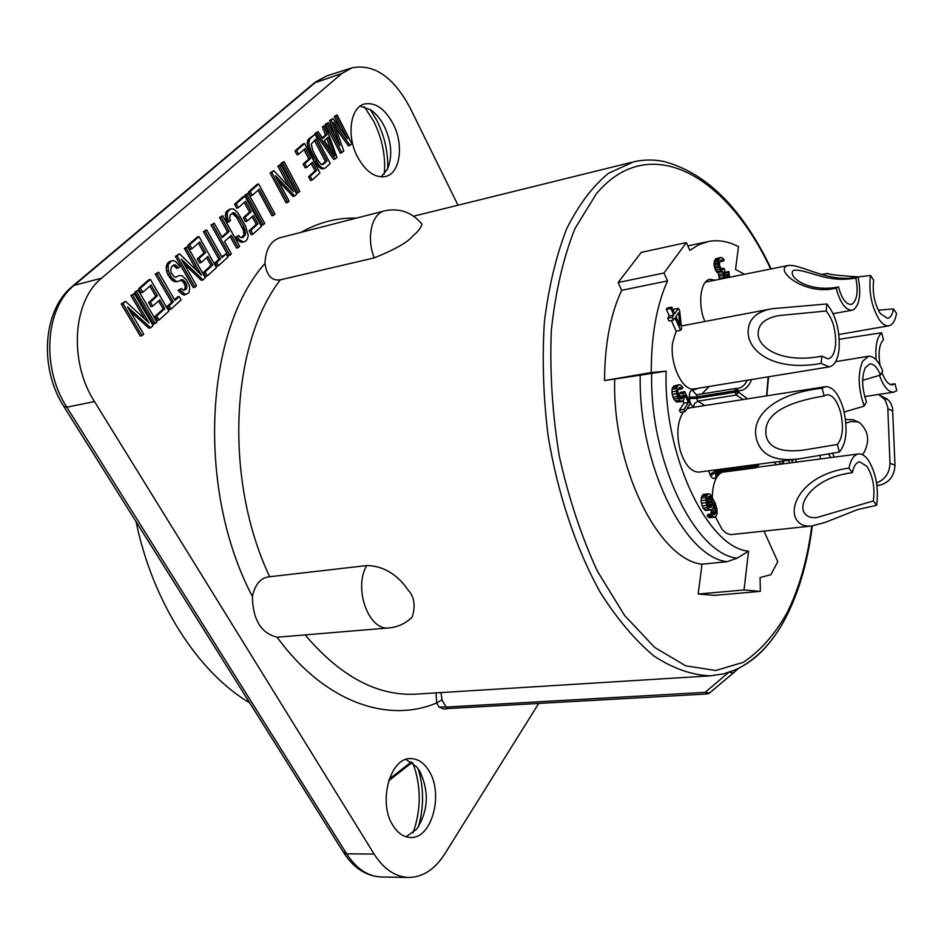 <?xml version="1.0" encoding="UTF-8"?>
<svg xmlns="http://www.w3.org/2000/svg" width="944" height="944" viewBox="0 0 944 944"><rect width="100%" height="100%" fill="white"/><g stroke="black" fill="none" stroke-linecap="round" stroke-linejoin="round"><path stroke-width="1.42" d="M364.49 106.861L373.954 121.835C382.332 139.075 385.789 156.48 384.314 174.05M412.87 763.071C421.307 786.045 421.366 809.315 413.024 832.879M249.771 702.961C198.216 672.364 152.834 602.815 136.042 521.619M370.39 109.681L377.057 120.915C384.645 136.443 388.208 152.338 387.736 168.61M381.093 176.917L387.583 168.941C392.645 156.326 391.583 142.178 384.397 126.484C380.609 119.038 375.96 113.445 370.449 109.716L360.171 106.117M357.575 157.011C346.295 136.054 350.236 107.215 364.526 103.982C375.358 102.07 384.904 108.713 393.164 123.924C404.15 144.916 400.185 173.448 385.541 176.504C375.181 178.251 365.859 171.761 357.575 157.011M538.705 703.433L444.73 853.954C434.771 869.483 422.688 877.318 408.445 877.448C395.182 876.834 383.724 869.035 374.095 854.049L94.494 401.589C68.747 361.753 72.676 301.077 101.61 278.185L341.917 73.479L352.218 67.756C374.379 63.755 393.707 77.196 410.203 108.088L458.017 205.214M392.987 825.528C377.706 802.471 390.132 757.277 410.723 758.598C417.98 758.681 424.104 762.835 429.083 771.047C443.845 794.01 431.786 838.956 410.557 837.481C403.713 837.245 397.861 833.269 392.987 825.528M328.276 122.637L325.373 124.242L340.324 153.247L343.828 151.064L333.669 122.39L350.023 145.4L351.864 143.712L337.102 114.861L335.852 115.97L347.51 138.733L332.913 118.555L331.238 120.03L340.052 145.506L328.276 122.637L327.013 123.758L341.964 152.775M335.627 127.936L348.395 145.872L350.023 145.4M337.102 114.861L334.223 116.454L341.079 129.847M332.913 118.555L329.598 120.525L334.565 134.839M325.314 125.257L324.028 126.378L327.037 134.591L322.777 138.379L318.045 131.653L316.747 132.797L335.273 158.899L336.949 157.353L325.314 125.257L322.4 126.862L325.409 135.075L322.364 137.789M318.045 131.653L315.107 133.281L333.633 159.359L335.273 158.899M315.025 134.319L308.181 139.382L307.201 142.992L307.638 146.273L314.836 161.849L320.571 168.563L325.102 168.197L330.211 163.524L315.025 134.319L309.821 138.898L308.841 142.509L309.29 145.801L311.579 152.019L318.329 164.303L322.211 168.091L325.102 168.197M303.944 149.612L308.853 158.97L303.166 164.079L305.148 167.831L306.788 167.371L312.464 162.25L316.712 170.357L310.198 176.292L312.169 180.033L319.957 172.905L304.582 143.523L296.628 150.533L298.623 154.32L305.242 148.468L310.505 158.498L304.818 163.607L306.788 167.371M311.178 163.406L315.072 170.817L308.546 176.752L310.517 180.493L312.169 180.033M304.582 143.523L302.93 144.007L294.976 151.016L296.971 154.804L298.623 154.32M284.073 161.601L281.052 163.277L296.864 192.977L298.516 192.517L299.85 191.302L284.073 161.601L282.716 162.793L298.516 192.517M280.887 164.398L279.53 165.601L293.383 191.597L273.807 170.652L271.73 172.469L287.755 202.37L289.112 201.131L275.506 175.737L294.729 195.986L296.735 194.145L280.887 164.398L277.866 166.085L288.947 186.853M273.807 170.652L270.067 172.953L286.091 202.818L287.755 202.37M278.244 180.835L293.065 196.446L294.729 195.986M258.68 183.974L257.016 184.446L248.484 191.951L250.597 195.833L252.272 195.373L259.364 189.083L273.571 215.338L274.964 214.064L258.68 183.974L250.16 191.479L252.272 195.373M258.066 190.24L271.907 215.775L273.571 215.338M248.248 193.166L245.133 194.901L261.653 225.144L263.329 224.707L264.733 223.421L248.248 193.166L246.821 194.429L263.329 224.707M244.284 202.441L249.57 212.105L243.34 217.686L245.475 221.557L247.163 221.108L253.37 215.515L257.936 223.87L250.809 230.36L252.921 234.218L261.453 226.43L244.897 196.116L236.201 203.786L238.348 207.704L245.593 201.284L251.246 211.645L245.027 217.226L247.163 221.108M252.072 216.683L256.261 224.318L249.122 230.808L251.246 234.667L252.921 234.218M244.897 196.116L243.222 196.588L234.513 204.258L236.673 208.164L238.348 207.704M232.2 213.143L236.85 217.686L243.399 230.206L243.965 234.525L241.463 237.782M238.785 235.469L235.646 237.227L237.676 240.248L241.77 242.36L245.015 241.463L247.186 239.481L248.284 235.575L245.346 225.651L237.959 212.896L233.628 208.966L230.336 208.954L227.256 212.636L227.469 218.312L229.026 221.805L230.501 220.495L229.663 218.312L230.301 214.831L233.841 212.66L238.537 217.226L243.894 226.961L245.652 234.088L242.879 237.581L240.106 237.192L238.785 235.469L237.333 236.791L239.363 239.811L243.458 241.924M230.336 208.954L226.442 211.362L225.309 215.279L227.339 222.265L229.026 221.805M222.69 215.692L221.203 217.002L229.203 231.422L222.277 237.628L214.205 223.173L212.707 224.495L229.899 255.281L231.374 253.936L224.471 241.558L231.386 235.327L238.23 247.67L239.693 246.337L222.69 215.692L219.515 217.462L227.516 231.87L221.887 236.92M214.205 223.173L211.008 224.955L228.212 255.718L229.899 255.281M230.088 236.496L236.543 248.107L238.23 247.67M226.1 253.842L222.135 257.464L206.642 229.84L205.108 231.186L220.636 258.821L216.624 262.479L218.465 265.748L227.929 257.098L226.1 253.842L221.722 256.721M206.642 229.84L203.408 231.646L218.937 259.258L214.925 262.904L216.766 266.173L218.465 265.748M198.382 243.092L203.975 252.968L197.308 258.939L199.562 262.904L201.273 262.467L207.904 256.485L212.73 265.028L205.108 271.966L207.35 275.919L216.459 267.589L198.983 236.59L189.685 244.779L191.951 248.791L199.691 241.935L205.674 252.532L199.019 258.503L201.273 262.467M206.618 257.653L211.031 265.465L203.408 272.391L205.65 276.344L207.35 275.919M198.983 236.59L197.284 237.038L187.974 245.239L190.251 249.24L191.951 248.791M187.596 246.62L186.027 248.001L201.532 275.235L179.466 253.783L177.094 255.883L195.019 287.2L196.576 285.772L181.354 259.175L203.007 279.884L205.308 277.784L187.596 246.62L184.328 248.449L197.166 270.987M179.466 253.783L175.383 256.331L193.308 287.613L195.019 287.2M183.974 263.754L201.308 280.309L203.007 279.884M181.413 288.475L178.109 290.327L181.85 294.032L184.056 295.059L188.776 292.911L189.72 289.017L189.237 285.407L186.452 279.861L182.086 275.707L178.817 275.601L175.785 277.312L174.215 276.686L171.348 273.135L170.722 270.633L171.43 266.963L173.566 265.075L175.018 264.804L178.381 267.884L179.974 266.468L175.454 261.382L172.964 260.532L171.242 261.04L168.15 264.78L168.339 270.716L171.301 277.241L175.997 281.182L177.826 281.56L182.298 279.566L185.26 281.949L186.912 285.513L186.487 288.935L183.738 290.422L181.413 288.475L179.82 289.914L185.767 294.646M178.817 275.601L175.714 277.276M173.342 265.264L176.67 268.32L178.381 267.884M172.964 260.532L169.531 261.476L167.395 263.364L166.144 267.506L166.628 271.152L167.643 274.315L171.666 279.884L174.286 281.607L177.826 281.56M180.658 280.026L183.549 282.374L185.201 285.926L184.764 289.348L183.655 290.363M179.218 296.558L174.97 300.428L158.592 272.191L156.964 273.618L173.366 301.891L169.082 305.797L171.029 309.136L181.142 299.885L179.218 296.558L177.507 296.971L174.534 299.685M158.592 272.191L155.241 274.067L171.655 302.304L167.359 306.21L169.306 309.549L171.029 309.136M149.825 286.091L155.736 296.204L148.609 302.587L150.993 306.635L152.716 306.222L159.819 299.826L164.917 308.558L156.763 315.992L159.135 320.016L168.882 311.107L150.391 279.412L140.444 288.18L142.851 292.274L151.123 284.946L157.459 295.779L150.332 302.163L152.716 306.222M158.533 300.983L163.194 308.971L155.04 316.393L157.412 320.429L159.135 320.016M150.391 279.412L148.68 279.849L138.709 288.616L141.116 292.699L142.851 292.274M138.213 290.15L134.803 292.062L153.589 323.922L155.312 323.521L156.952 322.022L138.213 290.15L136.526 291.625L155.312 323.521M134.284 293.608L132.597 295.094L149.069 322.99L125.528 301.325L122.968 303.579L142.037 335.663L143.712 334.129L127.534 306.883L150.639 327.792L153.117 325.527L134.284 293.608L130.874 295.519L144.762 319.025M125.528 301.325L121.233 304.003L140.302 336.064L142.037 335.663M130.083 311.166L148.904 328.193L150.639 327.792M421.98 224.224C412.139 212.27 399.76 207.798 384.845 210.807L280.097 237.723C270.716 240.685 265.665 249.263 264.957 263.447C266.763 275.672 271.896 281.135 280.344 279.825L374.261 257.877C394.993 249.523 407.938 242.148 413.106 235.717C418.157 231.516 421.107 227.681 421.98 224.224L420.587 222.477M280.344 279.825C230.419 344.23 223.763 479.977 269.701 576.749C260.981 577.433 255.199 583.994 252.367 596.431C252.85 619.701 261.11 633.294 277.135 637.224L388.975 627.925C397.967 627.087 405.719 623.465 412.209 617.081C415.702 605.729 414.345 596.726 408.127 590.071C404.197 584.324 390.84 565.834 366.744 565.562C353.174 588.147 368.679 631.052 388.975 627.925M439.007 707.021L444.069 709.145L448.188 708.531L446.064 707.068L439.007 707.021L436.683 702.938L436.034 692.896M326.742 138.485L331.073 150.32M314.387 140.361L325.373 161.448L321.904 164.598M405.908 759.448L416.741 766.917L419.797 771.295C429.378 791.804 428.34 811.097 416.658 829.174L406.026 836.773M418.428 826.779C423.974 807.297 423.927 788.004 418.263 768.923M334.837 155.666L324.288 140.68L328.111 137.269L334.837 155.666M327.013 160.976L323.167 164.48L320.7 163.985L317.774 160.22L312.889 150.851L311.249 144.066L315.685 139.216L327.013 160.976L325.373 161.448M329.598 120.525L331.238 120.03M334.223 116.454L335.852 115.97M325.373 124.242L327.013 123.758M315.107 133.281L316.747 132.797M325.409 135.075L327.037 134.591M322.4 126.862L324.028 126.378M322.069 169.011L323.709 168.551M320.571 168.563L322.211 168.091M318.411 166.864L320.051 166.392M316.677 164.763L318.329 164.303M314.836 161.849L316.488 161.389M309.939 152.491L311.579 152.019M308.523 149.176L310.163 148.692M307.638 146.273L309.29 145.801M307.201 142.992L308.841 142.509M307.414 140.975L309.066 140.491M308.181 139.382L309.821 138.898M294.976 151.016L296.628 150.533M308.546 176.752L310.198 176.292M315.072 170.817L316.712 170.357M303.166 164.079L304.818 163.607M308.853 158.97L310.505 158.498M281.052 163.277L282.716 162.793M277.866 166.085L279.53 165.601M270.067 172.953L271.73 172.469M248.484 191.951L250.16 191.479M245.133 194.901L246.821 194.429M234.513 204.258L236.201 203.786M249.122 230.808L250.809 230.36M256.261 224.318L257.936 223.87M243.34 217.686L245.027 217.226M249.57 212.105L251.246 211.645M225.769 218.772L227.469 218.312M225.309 215.279L226.997 214.819M225.569 213.108L227.256 212.636M226.442 211.362L228.129 210.901M240.083 241.947L241.77 241.511M237.676 240.248L239.363 239.811M235.646 237.227L237.333 236.791M243.363 236.047L245.051 235.611M243.965 234.525L245.652 234.088M243.977 232.578L245.664 232.141M243.399 230.206L245.074 229.758M242.207 227.41L243.894 226.961M236.85 217.686L238.537 217.226M235.174 215.303L236.861 214.843M233.605 213.781L235.292 213.32M232.259 213.096L233.841 212.66M219.515 217.462L221.203 217.002M227.516 231.87L229.203 231.422M211.008 224.955L212.707 224.495M214.925 262.904L216.624 262.479M218.937 259.258L220.636 258.821M203.408 231.646L205.108 231.186M187.974 245.239L189.685 244.779M203.408 272.391L205.108 271.966M211.031 265.465L212.73 265.028M197.308 258.939L199.019 258.503M203.975 252.968L205.674 252.532M184.328 248.449L186.027 248.001M175.383 256.331L177.094 255.883M178.109 290.327L179.82 289.914M184.764 289.348L186.487 288.935M185.177 287.967L186.888 287.554M185.201 285.926L186.912 285.513M184.316 283.696L186.027 283.283M183.549 282.374L185.26 281.949M182.145 280.616L183.856 280.191M180.741 279.955L182.298 279.566M174.286 281.607L175.997 281.182M171.666 279.884L173.389 279.448M169.59 277.678L171.301 277.241M167.643 274.315L169.365 273.89M166.628 271.152L168.339 270.716M166.144 267.506L167.855 267.069M166.439 265.217L168.15 264.78M167.395 263.364L169.106 262.916M169.531 261.476L171.242 261.04M175.254 266.55L176.965 266.114M173.401 265.217L175.018 264.804M181.85 294.032L183.573 293.608M179.525 292.085L181.248 291.672M167.359 306.21L169.082 305.797M171.655 302.304L173.366 301.891M155.241 274.067L156.964 273.618M138.709 288.616L140.444 288.18M155.04 316.393L156.763 315.992M163.194 308.971L164.917 308.558M148.609 302.587L150.332 302.163M155.736 296.204L157.459 295.779M134.803 292.062L136.526 291.625M130.874 295.519L132.597 295.094M121.233 304.003L122.968 303.579M708.873 693.51L733.464 672.919L736.78 669.862L736.509 669.249L739.046 668.057C752.628 661.201 764.605 650.322 774.953 635.418M707.729 693.769L705.144 692.33L709.628 693.049M728.674 672.399L705.144 692.33L446.064 707.068L441.993 699.893L441.001 692.577M729.157 672.234L733.464 672.919M621.707 290.292L667.514 280.923C656.646 305.101 651.23 335.639 651.254 372.55L666.122 371.145C663.349 455.61 707.799 547.957 748.557 551.178L737.134 558.187L727.069 561.704C684.199 557.102 638.026 462.855 640.256 375.193L604.538 380.574C604.726 344.265 610.449 314.175 621.707 290.292L618.131 282.516L641.271 252.378L686.394 242.584L689.804 250.372L698.902 244.661L708.472 241.463C718.337 239.611 728.343 241.345 738.479 246.679L735.529 269.488L744.521 274.267M614.697 379.582C612.149 466.454 658.57 559.698 702.006 564.182L698.182 594.024L714.915 595.334M704.79 321.279C697.427 304.228 700.531 280.25 710.041 279.282L715.115 280.179M707.917 505.323L706.973 498.987M764.026 531.177L777.773 561.645L770.882 574.695L760.073 577.563L760.368 591.369L744.025 589.988L698.182 594.024M748.557 551.178L744.025 589.988M667.514 280.923L663.974 273.005L686.394 242.584M820.147 458.985L820.242 455.256M796.559 462.088L795.355 459.339M793.09 459.634L791.355 462.772M789.573 463.008L788.382 460.259M679.043 396.94L679.232 393.99L680.329 392.326L684.813 391.607L690.253 403.548L684.943 411.702L683.893 409.401L688.424 402.451L685.073 395.099L683.409 400.752L680.99 401.306L679.668 400.173L677.438 396.492L676.329 391.123L677.06 386.875L679.019 384.727L680.447 384.928L682.913 387.453L681.969 388.869L680.813 387.5L679.078 387.772L677.709 390.615L678.453 395.76L681.509 398.946L683.303 397.011L683.716 393.27L684.813 391.607M682.406 401.495L676.494 402.026L673.792 399.064L672.199 394.427L671.986 389.27L673.52 386.19L679.019 384.727M684.943 411.702L680.459 412.398L679.397 410.109L683.952 403.159L682.996 401.058M719.67 279.271L718.372 272.509L717.263 272.639L715.458 270.078L713.971 263.411L715.682 258.774L720.768 257.511L722.549 257.901L724.142 260.013L723.434 261.028L722.219 259.824L720.838 260.355L719.458 263.057L719.47 265.24L721.57 269.571L722.384 269.854L724.001 268.261L724.78 270.067L723.859 274.338L725.346 278.126M724.119 275.53L724.544 272.368L728.839 271.494L729.559 277.276M710.926 514.032L711.446 509.984L704.507 509.913L702.135 505.996L701.038 500.721L701.746 496.402L703.469 494.314L709.333 493.83L710.596 494.845L714.927 502.503L716.921 508.556L717.157 513.666L716.012 516.403L713.699 517.206L711.67 515.141L712.413 513.855L714.844 514.456L715.989 511.719L713.77 502.881L713.145 507.884L711.434 509.996L708.991 509.382L706.631 505.453L705.675 497.559L707.953 493.759M715.068 517.241L709.215 517.725L707.941 516.722L707.174 515.66L707.929 514.386L712.413 513.855M671.361 320.512L676.164 331.191L672.683 342.436C669.308 363.428 682.583 391.689 694.194 388.904L829.245 366.886C834.638 365.647 837.942 359.581 839.133 348.69C839.924 330.07 835.829 315.166 826.873 303.968L826.201 311.001L778.93 315.579C766.091 318.034 759.224 323.273 758.339 331.297C755.401 346.495 780.57 364.242 821.823 356.159L821.127 363.381L829.245 366.886M821.127 363.381C773.478 372.278 745.241 350.377 748.332 328.713C749.725 318.069 757.607 311.402 771.991 308.723L681.285 325.987M673.202 310.387L674.028 309.219L678.465 308.358L679.727 311.178L681.592 328.842L680.624 330.365L675.007 317.868L673.426 320.122L672.163 317.302L673.745 315.048L670.783 308.452L671.739 307.119L674.689 313.703L678.465 308.358M673.426 320.122L668.966 320.972L667.691 318.152L669.284 315.91L666.322 309.325L667.278 307.98L671.739 307.119M683.48 411.938C677.273 421.366 676.223 434.346 680.329 450.866C684.978 465.062 691.209 472.13 698.985 472.106L799.769 458.749C775.815 461.911 761.489 455.681 756.781 440.069C749.501 416.457 774.576 393.341 822.059 388.255L825.67 386.627C833.056 386.71 839.004 394.309 843.523 409.436C847.924 429.072 846.544 443.291 839.381 452.082L799.769 458.749M825.67 386.627L689.946 407.855L686.677 409.035M715.446 516.899L722.16 529.549L726.29 533.183L730.526 534.658L811.663 526.009C805.35 526.575 800.689 524.97 797.68 521.194C786.541 508.863 801.727 474.336 848.951 468.118C850.815 459.421 854.025 454.689 858.568 453.934C861.801 453.663 864.987 455.622 868.102 459.834C876.008 472.696 878.84 487.859 876.61 505.323L857.966 509.453L825.009 522.469L811.663 526.009M721.924 472.26C715.823 475.717 712.614 484.024 712.283 497.205M679.397 410.109L683.893 409.401M683.952 403.159L688.424 402.451M676.494 402.026L680.99 401.306M675.172 400.893L679.668 400.173M673.792 399.064L678.288 398.344M672.942 397.212L677.438 396.492M672.199 394.427L676.695 393.695M671.821 391.854L676.329 391.123M671.986 389.27L676.482 388.527M672.576 387.618L677.06 386.875M673.52 386.19L678.016 385.447M678.028 389.518L681.969 388.869M679.066 387.783L680.813 387.5M680.612 398.734L682.359 398.451M679.527 397.625L683.303 397.011M679.232 396.327L683.716 395.607M679.232 393.99L683.716 393.27M723.989 278.397L722.691 271.624L720.709 270.81L718.254 264.037L718.856 259.506L720.768 257.511M727.623 277.666L728.839 271.494M708.991 507.034L711.221 507.199L712.567 502.574L711.375 498.267L708.838 496.237L707.115 498.326L706.82 501.193L708.991 507.034M675.963 316.523L679.951 325.42L678.63 312.735L675.963 316.523M713.971 263.411L718.29 262.515M713.935 264.934L718.254 264.037M714.16 261.677L718.478 260.78M714.537 260.414L718.856 259.506M715.682 258.774L720.001 257.877M719.918 261.759L723.434 261.028M720.508 260.827L722.903 260.332M721.393 260.001L722.219 259.824M721.499 269.477L723.434 269.075M721.027 268.863L724.001 268.261M725.086 277.843L727.883 277.276M724.367 276.604L728.402 275.79M724.131 275.152L728.438 274.279M723.836 273.394L728.131 272.521M719.316 278.468L723.635 277.595M718.679 276.45L722.998 275.577M718.384 274.68L722.703 273.807M718.372 272.509L722.691 271.624M717.263 272.639L721.582 271.754M716.39 271.683L720.709 270.81M715.458 270.078L719.788 269.193M714.679 268.273L718.998 267.388M714.23 266.704L718.561 265.819M702.135 505.996L706.631 505.453M703.174 508.214L707.67 507.671M701.416 503.258L705.911 502.715M701.038 500.721L705.534 500.167M701.191 498.113L705.675 497.559M701.746 496.402L706.23 495.848M702.501 495.14L706.997 494.585M709.215 517.725L713.699 517.206M707.941 516.722L712.437 516.203M707.174 515.66L711.67 515.141M713.298 514.633L714.844 514.456M711.269 513.453L715.741 512.922M711.516 512.25L715.989 511.719M711.552 510.61L716.024 510.079M712.72 508.604L715.717 508.25M713.463 506.881L715.257 506.668M705.581 510.48L710.065 509.949M704.507 509.913L708.991 509.382M709.664 507.388L711.221 507.199M708.201 505.913L712.272 505.418M708.035 504.757L712.519 504.214M708.083 503.117L712.567 502.574M707.976 501.724L712.449 501.181M707.516 500.143L711.988 499.6M707.009 498.798L711.375 498.267M707.563 497.559L710.608 497.193M708.177 496.556L709.699 496.367M676.164 331.191L680.624 330.365M771.991 308.723L826.873 303.968M821.823 356.159L828.041 358.862C832.124 357.918 834.626 353.316 835.546 345.079C836.148 330.86 833.033 319.509 826.201 311.001M667.691 318.152L672.163 317.302M669.284 315.91L673.745 315.048M666.322 309.325L670.783 308.452M604.538 380.574L651.254 372.55M663.974 273.005L618.131 282.516M640.256 375.193L666.122 371.145M727.069 561.704L702.006 564.182M757.902 466.725L757.808 464.306M756.781 467.256L756.144 467.776L755.035 466.867L758.469 464.224M759.436 464.094L756.144 467.776L717.735 472.814L716.602 471.929L755.035 466.867L754.327 465.486L756.604 464.472M743.14 399.536L736.367 395.04L738.562 392.114L738.456 390.698C744.108 390.934 748.498 387.217 751.625 379.547M704.802 405.531L697.899 401.141L736.367 395.04L734.963 392.22L738.562 392.114L747.506 398.852M694.383 407.159L693.639 406.333L694.489 403.595L697.899 401.141L696.495 398.356L734.963 392.22L734.869 390.792L738.456 390.698L735.754 388.468L737.96 388.409C741.76 387.783 744.863 385.069 747.294 380.243M882.687 370.898C878.475 360.856 873.766 355.971 868.539 356.242L862.651 361.21C857.565 373.505 858.084 388.456 864.22 406.073L866.486 401.755C861.848 388.421 861.447 377.081 865.282 367.735L869.802 363.924C873.743 363.723 877.318 367.417 880.516 375.028L882.687 370.898M844.172 412.032L864.22 406.073M862.639 380.373L880.516 375.028M870.474 275.459C868.563 291.861 871.489 306.599 879.265 319.674C882.487 324.17 885.649 326.223 888.741 325.822C892.587 325.007 895.183 320.866 896.54 313.42L893.472 308.948C892.434 314.588 890.475 317.715 887.572 318.34L880.327 313.632C874.439 303.708 872.221 292.534 873.66 280.108L870.474 275.459L858.072 276.887L855.83 278.032C826.932 283.401 808.866 269.63 794.423 270.161L793.184 270.539C787.272 276.863 808.949 292.959 838.473 286.905L836.124 288.109C805.586 296.097 774.658 270.798 787.048 265.866L788.523 265.417C801.716 264.178 830.083 283.696 858.072 276.887C861.258 293.525 859.772 304.452 853.612 309.656L851.948 310.234C845.399 310.128 840.125 302.741 836.124 288.109M858.061 276.887C839.027 275.624 828.856 274.456 827.569 273.394L821.669 274.551M893.472 308.948L878.286 310.151M822.059 388.255L824.159 395.973L826.944 394.698C832.537 394.769 837.057 400.539 840.49 412.009C843.853 427.007 842.791 437.827 837.316 444.471L839.381 452.082M824.159 395.973C781.597 402.982 762.315 416.493 766.304 436.506C769.372 448.105 781.726 452.648 803.344 450.123L837.316 444.471M848.951 468.118L852.338 472.673C853.754 466.029 856.196 462.418 859.665 461.84L866.863 466.289C872.905 476.083 875.064 487.623 873.353 500.945L876.61 505.323M852.338 472.673C811.946 477.735 796.524 505.146 805.173 513.949C807.415 516.852 811.297 518.044 816.843 517.536L873.353 500.945M880.079 365.363C878.062 352.832 879.183 344.3 883.454 339.757L881.613 332.76C876.893 337.291 875.076 346.318 876.15 359.841M881.613 332.76L839.275 339.285M881.932 372.349C885.059 380.833 888.646 385.01 892.67 384.881L894.995 383.771L896.8 390.686L893.708 392.173C888.316 392.315 883.56 386.662 879.419 375.216M894.995 383.771L890.168 384.456M876.941 485.653L878.604 485.452C888.894 483.116 894.346 476.366 894.983 465.203L892.54 408.056L890.865 403.418L888.634 400.303L881.342 395.984M858.415 421.909L851.134 421.555L845.871 423.054M832.455 453.108L834.307 457.12M862.698 454.807C870.108 442.465 869.164 431.833 859.866 422.912L853.341 419.773L845.505 419.49M828.372 453.793L830.826 457.58M876.563 482.939C885.201 479.481 889.673 472.92 889.991 463.233L887.749 406.805L884.858 399.513L878.604 394.45M855.83 278.032C858.344 291.224 857.164 299.873 852.279 303.968L850.992 304.416C845.8 304.322 841.635 298.481 838.473 286.905M269.701 576.749L366.744 565.562M408.15 620.609L412.209 617.081M389.211 779.119L411.336 761.95M390.143 778.576L389.506 780.393M356.277 218.147C337.232 217.592 318.848 222.312 301.112 232.318M264.957 263.447C204.6 330.966 196.14 489.676 252.367 596.431M277.135 637.224C324.134 702.017 387.665 723.8 436.683 702.938L441.993 699.893M94.494 401.589L66.823 407.194C41.099 367.948 45.182 308.027 74.257 285.289L316.323 81.644L326.718 75.921L315.143 82.199M101.61 278.185L74.257 285.289L72.086 286.598C42.869 310.387 38.94 367.948 63.814 406.463L66.823 407.194L346.649 853.836C356.301 868.669 367.806 876.386 381.175 876.988C366.284 876.185 353.835 868.161 343.817 852.916M73.042 285.784L314.21 82.978L341.917 73.479M64.227 407.124L343.12 851.807L346.649 853.836L374.095 854.049M448.223 708.531L707.091 693.97L709.487 693.144L739.046 668.057C758.787 657.508 774.882 639.678 787.331 614.591C799.71 589.434 808.029 559.886 812.3 525.938M735.105 669.933L736.509 669.249M771.189 268.898C742.362 208.553 706.525 172.728 663.667 161.436C653.637 159.442 643.666 159.56 633.743 161.802L608.491 173.271C592.608 186.251 578.672 204.765 566.671 228.814C556.158 255.8 548.724 286.846 544.381 321.951C542.057 358.72 543.296 396.692 548.098 435.88C557.774 494.314 576.135 548.936 600.313 592.466C617.282 619.205 635.253 640.457 654.227 656.245C673.332 668.6 691.999 675.137 710.23 675.845L723.635 673.863L735.282 669.851M770.634 269.016C727.423 176.009 649.732 130.095 596.396 193.768L575.038 228.389C563.367 257.57 555.461 291.625 551.32 330.565C549.656 371.393 552.299 413.165 559.249 455.893C568.571 497.818 581.303 536.263 597.434 571.25L624.633 615.535L654.711 647.454L685.698 665.815L715.764 670.511L743.412 662.287C760.274 650.923 774.812 634.439 787.06 612.809C799.226 588.289 807.462 559.355 811.757 526.009M693.628 406.899C691.303 405.814 689.887 403.029 689.368 398.557L689.273 397.153C689.191 392.763 690.265 390.462 692.507 390.238L698.831 388.149M719.257 472.614L715.882 476.944C714.242 479.292 712.46 478.938 710.549 475.847L708.578 470.832M737.134 558.187C694.973 553.963 649.366 460.165 651.714 373.352M783.319 460.932L781.573 464.059M715.989 473.617L715.882 476.944M776.676 464.696L773.927 462.171M780.936 464.141L778.67 461.545M754.055 464.802L754.327 465.486L715.882 470.572L716.602 471.929L710.549 475.847M715.611 469.9L715.882 470.572L709.829 474.49M689.273 397.153L696.401 396.952L697.321 394.651L735.754 388.468L734.869 390.792L696.401 396.952L696.495 398.356L689.368 398.557M735.612 388.515L697.321 394.651L696.117 394.627L692.507 390.238M701.97 393.896L709.156 386.462M736.698 388.491L737.96 388.409M768.145 376.845L766.563 395.878M887.938 408.846L892.906 411.077M889.991 463.233L894.983 465.203M876.834 484.803L878.604 485.452M305.278 635.076C340.206 676.211 376.857 695.917 415.207 694.182L417.508 694.041M384.845 210.807C371.724 213.273 366.06 237.699 374.261 257.877M388.621 780.889L412.091 762.481M408.445 877.448L381.175 876.988M351.522 67.98L326.718 75.921M687.846 245.912L707.174 241.747M759.094 591.487L713.617 595.452M784.134 460.825L782.375 463.952M716.248 473.392L715.528 474.714L717.735 472.814M766.823 395.831L768.605 376.774M835.652 361.658L868.539 356.242M838.85 334.495L888.741 325.822M757.418 467.233L858.568 453.934M864.716 396.551L893.708 392.173M887.266 398.993L882.274 396.716M705.439 282.126L788.252 265.476M833.151 313.644L851.948 310.234M631.772 162.297L413.661 216.176M710.23 675.845L417.626 694.041"/></g></svg>
